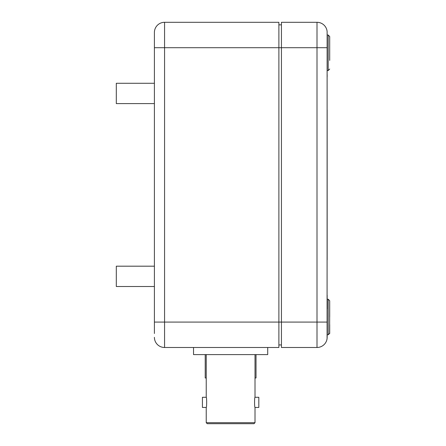 <?xml version="1.0" encoding="UTF-8"?>
<svg xmlns="http://www.w3.org/2000/svg" width="446" height="446" viewBox="0 0 446 446"><rect width="100%" height="100%" fill="white"/><g stroke="black" fill="none" stroke-linecap="round" stroke-linejoin="round"><path stroke-width="0.67" d="M154.405 333.513L154.405 32.463A10.163 10.163 0 0 1 164.568 22.3L278.889 22.3L278.889 347.484L267.712 347.484L267.712 354.598L193.531 354.598L193.531 347.484M278.889 24.842L281.432 24.842M278.889 344.942L281.432 344.942M255.012 397.28C254.432 396.962 254.432 407.75 255.012 407.443L258.819 407.443L258.819 397.28L255.012 397.28L255.012 354.598M255.012 407.443L255.012 422.685L206.23 422.685L206.23 407.443C206.81 407.761 206.816 396.968 206.23 397.28L206.23 354.598M164.568 22.3L164.568 347.484A10.163 10.163 0 0 1 154.405 337.321A10.163 10.163 0 0 0 164.568 347.484L179.197 347.484M164.568 347.484L278.889 347.484M327.113 31.482A10.163 10.163 0 0 0 317 22.3A10.163 10.163 0 0 1 327.119 31.538L327.08 338.625M327.163 308.983L327.163 295.152M327.163 334.784L327.163 337.321L327.163 334.784L328.178 334.784L329.7 333.257L329.7 324.621M327.119 338.274L327.163 337.321M327.163 74.633L327.163 76.918M327.119 338.246A10.163 10.163 0 0 1 327.052 338.793A10.163 10.163 0 0 0 327.119 338.246A10.163 10.163 0 0 1 317 347.484L281.432 347.484L317 347.484A10.163 10.163 0 0 0 327.046 338.848A10.163 10.163 0 0 1 317 347.484A10.163 10.163 0 0 0 327.119 338.246M327.091 31.253L327.046 30.936M327.119 47.705L317 47.705L317 22.3L281.432 22.3L281.432 347.484M327.163 259.84L327.163 109.95M327.163 299.216L328.178 299.216L329.7 300.738L329.7 317M206.23 397.28L202.423 397.28L202.423 407.443L206.23 407.443M206.23 422.685L207.251 423.7L253.991 423.7L255.012 422.685M230.621 423.7L252.726 423.7M154.405 266.19L116.3 266.19L116.3 286.51L154.405 286.51M154.405 83.274L116.3 83.274L116.3 103.595L154.405 103.595M328.178 334.784L328.178 299.216L329.7 300.738L329.622 333.742M327.163 35L328.178 35L329.7 36.527L329.7 45.163M329.7 60.405L329.7 36.527L328.178 35L328.178 70.568L329.7 69.046L328.178 70.568L327.163 70.568M256.026 354.598L256.026 377.968L255.012 377.968M206.23 377.968L205.216 377.968L205.216 354.598M154.405 47.705L317 47.705L317 347.484M154.405 322.079L327.119 322.079"/></g></svg>
